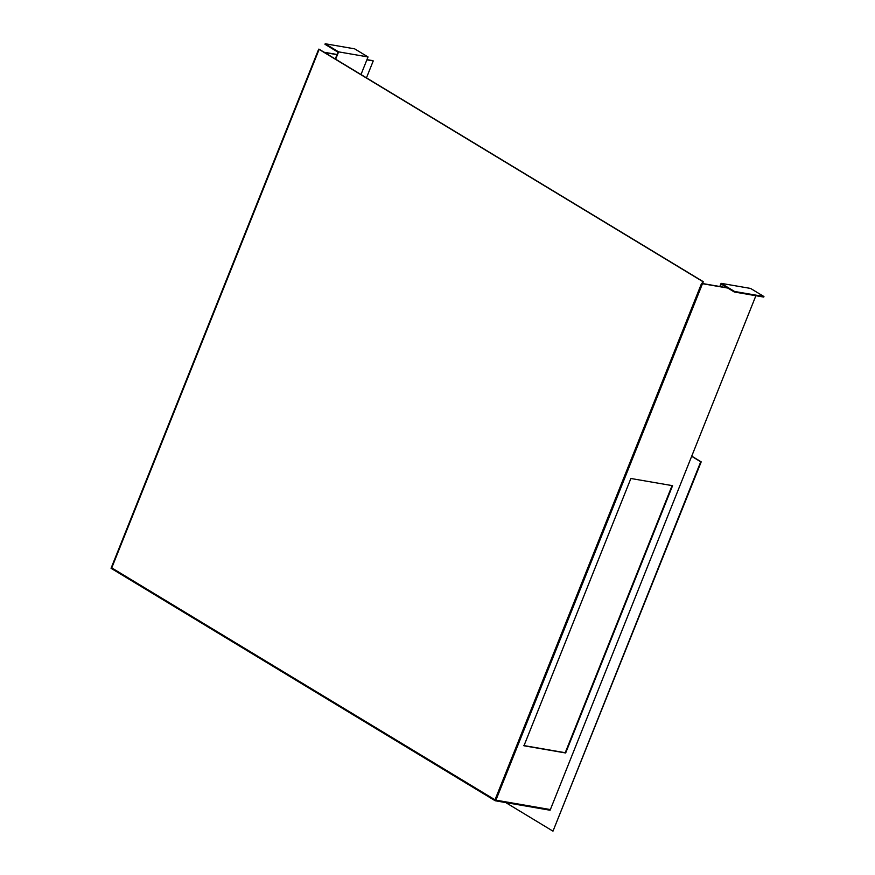 <?xml version="1.0" encoding="UTF-8"?>
<svg xmlns="http://www.w3.org/2000/svg" width="875" height="875" viewBox="0 0 875 875"><rect width="100%" height="100%" fill="white"/><g stroke="black" fill="none" stroke-linecap="round" stroke-linejoin="round"><path stroke-width="1.31" d="M720.278 286.595L721.273 284.113L734.3 291.987L763.733 297.073L734.3 291.987L734.519 291.452L763.952 296.538L763.733 297.073L763.952 296.538L734.519 291.452L721.098 283.336L750.542 288.422L763.952 296.538L750.542 288.422L721.098 283.336L719.83 286.519L721.098 283.336L734.519 291.452L734.3 291.987L721.273 284.113L720.278 286.595M368.036 56.952L360.992 74.55L368.036 56.952L338.603 51.866L368.036 56.952L354.627 48.836L368.036 56.952M335.661 59.216L338.603 51.866L325.194 43.75L354.627 48.836L325.194 43.75L324.975 44.286L338.002 52.172L335.278 58.986L338.002 52.172L324.975 44.286L325.194 43.75L338.603 51.866L335.661 59.216M701.203 461.869L552.978 831.162L701.203 461.869L691.666 456.312L700.722 461.792L552.978 831.162L701.203 461.869L691.731 456.138L701.203 461.869M505.739 802.572L552.978 831.162L505.739 802.572M565.666 752.981L523.961 745.773L630.875 478.483L672.58 485.68L565.666 752.981L672.58 485.68L630.875 478.483L523.961 745.773L565.666 752.981M523.534 745.511L565.228 752.719L672.142 485.417L565.228 752.719L523.534 745.511M727.847 288.083L701.586 283.369L495.184 800.756L550.102 810.239L755.891 295.728L550.102 810.239L494.747 800.494L702.023 283.631L727.847 288.083M702.559 283.533L727.42 287.831L702.559 283.533M494.747 800.494L701.586 283.369L494.747 800.494M373.242 60.911L366.887 59.817L373.242 60.911L366.461 77.853L373.242 60.911M337.006 54.655L324.57 52.511L337.006 54.655M324.144 52.248L337.083 54.48L324.144 52.248M366.953 59.642L372.805 60.648L366.953 59.642M318.314 51.428L111.486 568.553L318.314 51.428M111.048 568.291L317.887 51.166L111.048 568.291L495.184 800.756L550.102 810.239L495.184 800.756L495.447 800.078L111.322 567.623L111.048 568.291L111.322 567.623L495.447 800.078L550.375 809.572L495.447 800.078L495.184 800.756L111.048 568.291L495.644 800.833L702.822 281.608L318.697 49.153L703.292 281.695L495.644 800.833L703.292 281.695L319.156 49.23L111.048 568.291L318.697 49.153L702.822 281.608L495.184 800.756L111.048 568.291M550.375 809.572L550.102 810.239L550.375 809.572"/></g></svg>
